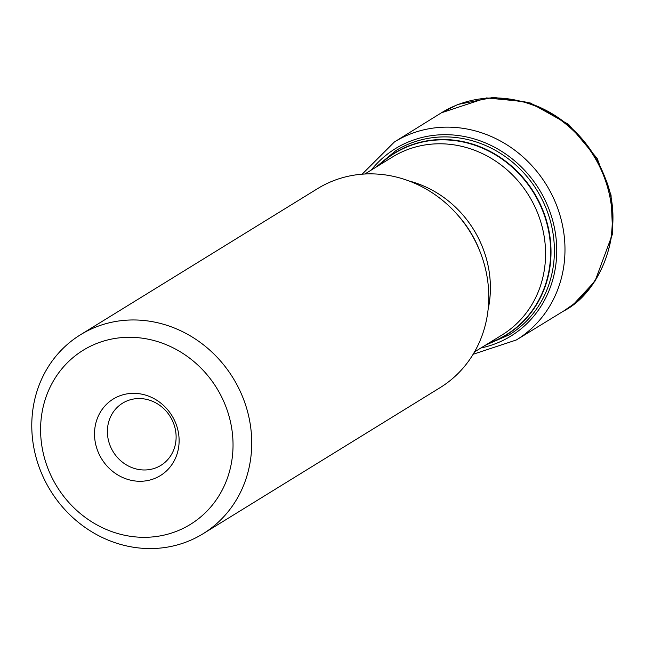 <?xml version="1.0" encoding="UTF-8"?>
<svg xmlns="http://www.w3.org/2000/svg" width="645" height="645" viewBox="0 0 645 645"><rect width="100%" height="100%" fill="white"/><g stroke="black" fill="none" stroke-linecap="round" stroke-linejoin="round"><path stroke-width="0.97" d="M175.521 443.575A36.523 33.516 -121.6 0 0 160.678 406.044A36.523 33.516 -121.6 0 0 122.59 403.173A36.523 33.516 -121.6 0 0 108.086 438.737A36.523 33.516 -121.6 0 0 135.361 468.746A36.523 33.516 -121.6 0 0 160.911 465.351A36.523 33.516 -121.6 0 0 175.521 443.575M128.944 479.759A44.956 41.256 58.4 0 1 104.748 406.165A44.956 41.256 58.4 0 1 176.746 426.006A44.956 41.256 58.4 0 1 128.944 479.759M118.922 533.866A102.257 93.848 -121.6 0 0 227.645 411.607A102.257 93.848 -121.6 0 0 63.871 366.465A102.257 93.848 -121.6 0 0 118.922 533.866M121.3 544.614A116.858 107.247 -121.6 0 0 203.062 533.754A116.858 107.247 -121.6 0 0 233.055 377.994A116.858 107.247 -121.6 0 0 80.44 334.779A116.858 107.247 -121.6 0 0 34.016 448.581A116.858 107.247 -121.6 0 0 121.3 544.614M203.062 533.754L440.124 387.645A116.858 107.247 -121.6 0 0 470.116 231.894A116.858 107.247 -121.6 0 0 317.501 188.679L80.44 334.779M441.39 112.81L486.491 97.927L523.595 101.531C547.863 107.892 586.418 128.952 605.212 178.044C625.94 226.75 602.672 291.266 563.577 311.075L573.929 303.9L595.029 281.123L612.653 233.595L611.041 195.072L597.181 158.477L568.6 124.38L530.392 103.015L493.627 97.339L457.837 104.474L441.39 112.81M473.132 354.274L516.363 339.963L562.875 311.495A116.439 106.86 -121.6 0 0 562.956 311.446A116.439 106.86 -121.6 0 0 610.13 198.071A116.439 106.86 -121.6 0 0 523.055 101.878A116.439 106.86 -121.6 0 0 440.777 113.206A116.439 106.86 -121.6 0 0 440.696 113.254L394.361 142.005L362.143 174.19M516.363 339.963A116.269 106.707 -121.6 0 0 562.787 226.75A116.269 106.707 -121.6 0 0 475.921 131.072A116.269 106.707 -121.6 0 0 394.361 142.005M480.912 347.986A110.085 101.031 -121.6 0 0 556.659 246.059A110.085 101.031 -121.6 0 0 472.414 138.401A110.085 101.031 -121.6 0 0 371.262 170.07M485.411 345.212L509.365 334.739A108.15 99.249 -121.6 0 0 537.124 190.597A108.15 99.249 -121.6 0 0 395.885 150.608L375.753 167.297M488.209 343.487A106.78 98 -121.6 0 0 533.963 192.541A106.78 98 -121.6 0 0 378.55 165.572M488.934 343.043A106.546 97.782 -121.6 0 0 533.617 192.758A106.546 97.782 -121.6 0 0 379.284 165.128M474.51 351.928L502.068 334.949A104.498 95.903 -121.6 0 0 528.884 195.669A104.498 95.903 -121.6 0 0 392.418 157.033L364.86 174.013M488.112 309.503A104.498 95.903 -121.6 0 0 408.865 180.931M479.783 251.018A105.603 96.919 -121.6 0 0 457.37 214.656M562.956 311.446L563.496 311.116M440.777 113.206L441.309 112.867"/></g></svg>
